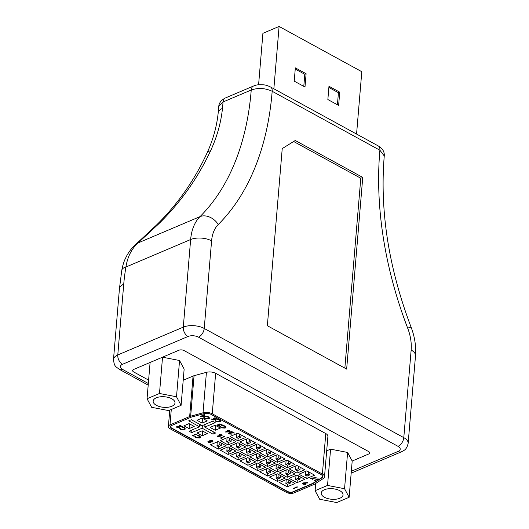 <?xml version="1.0" encoding="UTF-8"?>
<svg xmlns="http://www.w3.org/2000/svg" width="529" height="529" viewBox="0 0 529 529"><rect width="100%" height="100%" fill="white"/><g stroke="black" fill="none" stroke-linecap="round" stroke-linejoin="round"><path stroke-width="0.79" d="M339.869 498.225A10.95 5.29 -175.2 0 0 343.037 494.906A10.95 5.29 -175.2 0 0 336.49 489.404A10.95 5.29 -175.2 0 0 324.376 489.755A10.95 5.29 -175.2 0 0 321.209 493.074A10.95 5.29 -175.2 0 0 327.755 498.576A10.95 5.29 -175.2 0 0 339.869 498.225M171.819 406.279A10.95 5.29 -175.2 0 0 174.987 402.953A10.95 5.29 -175.2 0 0 168.44 397.458A10.95 5.29 -175.2 0 0 156.326 397.801A10.95 5.29 -175.2 0 0 153.159 401.121A10.95 5.29 -175.2 0 0 159.705 406.622A10.95 5.29 -175.2 0 0 171.819 406.279M324.508 476.814A7.241 3.498 -175.2 0 0 322.386 474.044L212.248 413.784A7.241 3.498 -175.2 0 0 203.03 412.799L190.658 416.197A7.241 3.498 -175.2 0 0 189.666 416.535L169.988 424.893A5.568 2.691 -175.2 0 0 168.381 426.586A5.568 2.691 -175.2 0 0 170.014 428.715L286.334 492.36A5.568 2.691 -175.2 0 0 294.184 492.849L313.869 484.491A7.241 3.498 -175.2 0 0 314.695 484.061L323.245 478.58A7.241 3.498 -175.2 0 0 324.508 476.814L327.907 436.332A7.241 3.498 -175.2 0 0 325.785 433.568L215.647 373.302A7.241 3.498 -175.2 0 0 206.429 372.323L194.057 375.716A7.241 3.498 -175.2 0 0 193.065 376.059L183.206 380.245M349.147 497.286L344.558 488.723L327.537 485.43L315.099 490.694L319.688 499.257L336.709 502.55L349.147 497.286L352.195 461.017L347.606 452.454L330.579 449.161L326.697 450.807M181.097 405.333L184.145 369.063L179.556 360.507L162.535 357.207L133.718 369.427A3.71 1.792 -175.2 0 0 132.64 370.558A3.71 1.792 -175.2 0 0 133.731 371.973L148.609 380.12L133.731 371.973A3.71 1.792 -175.2 0 1 132.64 370.558A3.71 1.792 -175.2 0 1 133.718 369.427L178.862 350.258L150.097 362.471L147.049 398.74L151.638 407.304L168.658 410.597L181.097 405.333L176.514 396.776L159.487 393.477L147.049 398.74M352.195 461.017L368.574 454.061A3.71 1.792 -175.2 0 0 369.645 452.936A3.71 1.792 -175.2 0 0 368.554 451.515L184.099 350.588A3.71 1.792 -175.2 0 0 178.862 350.258A3.71 1.792 -175.2 0 1 184.099 350.588L368.554 451.515A3.71 1.792 -175.2 0 1 369.645 452.936A3.71 1.792 -175.2 0 1 368.574 454.061L352.195 461.017M225.361 431.988L227.979 430.877L227.536 430.639L229.236 430.341L229.579 430.527L228.707 430.897L230.505 431.882L225.433 432.028L227.814 430.791M227.536 430.639L229.249 430.183L229.579 430.527M228.878 430.824L230.505 431.882M221.816 438.429L220.52 437.926L224.633 436.511L221.234 438.111L221.816 438.429L221.406 438.038M207.897 441.748L210.939 440.214L212.36 440.584L212.942 441.345M209.596 441.212L209.868 440.386L210.926 440.373L212.942 441.424L212.466 441.946L210.681 441.979L210.436 442.621L208.353 442.423L208.254 441.417L209.583 441.378L209.854 440.551L209.583 441.378M210.694 441.814L210.449 442.456L210.694 441.814M312.97 479.453L310.258 478.176L316.124 477.621L316.243 478.011L311.204 478.487L312.97 479.453L311.469 478.461M315.548 480.861L314.252 480.358L318.365 478.943L314.967 480.544L315.548 480.861L315.139 480.471M302.548 483.499L303.024 482.911L307.442 482.6L307.514 482.99L304.922 483.063L305.352 483.268L305.398 484.379L303.031 484.207L302.528 483.579L303.011 483.07L307.514 482.99M304.935 482.898L305.365 483.109L305.412 484.22M305.398 484.379L305.855 483.83M203.824 417.553L204.379 417.394L205.126 418.419L208.413 418.657L209.054 418.069M203.824 417.474L205.113 418.578L208.4 418.816L209.054 418.155L208.287 417.209L206.303 416.733L206.237 416.316L208.684 416.878L209.577 418.181L208.71 419.014L204.703 418.73L203.85 417.328M217.974 424.999L218.146 425.666L219.846 426.202L217.75 425.997L217.631 424.807L218.854 424.721L219.204 423.954L221.737 424.152L221.896 425.323M217.267 425.296L217.631 424.807M218.854 424.721L219.204 423.954M219.191 424.113L221.724 424.318L221.882 425.481L222.279 424.899M221.882 425.481L221.777 424.747M219.581 424.126L219.938 425.263L217.955 425.157L218.146 425.666M220.236 426.665L220.791 426.506L221.545 427.525L224.825 427.769L225.466 427.181M220.236 426.579L221.525 427.69L224.812 427.928L225.466 427.267L224.699 426.321L222.716 425.845L222.656 425.422L225.096 425.99L225.989 427.293L225.129 428.126L221.122 427.842L220.269 426.44M177.374 426.5L177.433 427.28L179.516 427.736L177.017 427.597L176.521 426.982L177.003 426.328L180.753 426.248M176.534 426.903L177.003 426.328M176.99 426.493L181.077 426.427L179.305 425.461L179.708 425.131L182.287 426.546L177.36 426.665L177.433 427.28M179.615 428.325L180.171 428.159L180.918 429.184L184.204 429.422L184.846 428.84M179.615 428.239L180.905 429.35L184.191 429.588L184.846 428.92L184.079 427.974L182.095 427.505L182.029 427.082L184.476 427.65L185.368 428.946L184.509 429.786L180.501 429.502L179.642 428.093M193.521 436.061L192.225 435.559L196.338 434.144L192.94 435.744L193.521 436.061L193.111 435.671M194.837 436.557L195.393 436.399L196.14 437.423L199.426 437.662L200.068 437.073M194.837 436.478L196.127 437.582L199.413 437.82L200.068 437.159L199.301 436.213L197.31 435.737L197.251 435.314L199.697 435.883L200.59 437.185L199.724 438.019L195.717 437.734L194.864 436.332M207.269 420.905L202.091 418.075L196.953 420.257L202.124 423.088L207.269 420.905M197.033 432.967L202.204 435.797L207.348 433.615L202.171 430.785L197.033 432.967M215.21 425.25L210.066 427.432L215.243 430.262L220.381 428.08L215.21 425.25M191.716 432.643L202.157 428.212L212.989 434.137L215.601 433.026L204.769 427.101L215.204 422.671L212.579 421.229L202.144 425.666L191.313 419.742L188.701 420.846L199.532 426.771L189.091 431.208L191.716 432.643L191.941 429.998M189.091 428.622L194.229 426.44L189.058 423.61L183.92 425.792L189.091 428.622L189.488 423.848M306.813 478.5L314.643 475.174L306.767 470.87L298.938 474.189L306.813 478.5L307.018 476.074L309.822 474.883L310.007 472.642M296.967 473.111L304.797 469.792L296.921 465.48L289.092 468.8L296.967 473.111L297.172 470.684L299.976 469.494L300.161 467.252M287.121 467.729L294.951 464.402L287.075 460.091L279.246 463.417L287.121 467.729L287.326 465.295L290.13 464.105L290.315 461.863M277.275 462.339L285.105 459.013L277.229 454.702L269.4 458.028L277.275 462.339L277.48 459.906L280.284 458.722L280.469 456.481M267.429 456.95L275.259 453.624L267.383 449.313L259.554 452.639L267.429 456.95L267.634 454.523L270.438 453.333L270.623 451.092M237.891 440.789L245.721 437.463L237.838 433.152L230.009 436.478L237.891 440.789L238.096 438.356L240.893 437.166L241.085 434.924M247.737 446.172L255.567 442.852L247.684 438.541L239.855 441.867L247.737 446.172L247.942 443.745L250.739 442.555L250.931 440.313M257.583 451.561L265.413 448.235L257.537 443.93L249.708 447.25L257.583 451.561L257.788 449.134L260.585 447.944L260.777 445.702M287.24 486.812L295.07 483.486L287.194 479.175L279.365 482.501L287.24 486.812L287.445 484.385L290.249 483.195L290.434 480.954M277.394 481.423L285.224 478.097L277.348 473.792L269.519 477.112L277.394 481.423L277.599 478.996L280.403 477.806L280.588 475.564M267.548 476.034L275.378 472.714L267.502 468.403L259.673 471.729L267.548 476.034L267.753 473.607L270.557 472.417L270.742 470.175M257.702 470.651L265.532 467.325L257.656 463.014L249.827 466.34L257.702 470.651L257.907 468.218L260.711 467.028L260.896 464.786M247.856 465.262L255.686 461.936L247.81 457.625L239.981 460.951L247.856 465.262L248.061 462.835L250.865 461.645L251.05 459.403M218.318 449.101L226.148 445.775L218.265 441.464L210.436 444.79L218.318 449.101L218.523 446.668L221.32 445.478L221.512 443.236M228.164 454.484L235.994 451.164L228.118 446.853L220.289 450.172L228.164 454.484L228.369 452.057L231.166 450.867L231.358 448.625M238.01 459.873L245.84 456.547L237.964 452.242L230.135 455.562L238.01 459.873L238.215 457.446L241.019 456.256L241.204 454.014M297.027 482.66L304.856 479.334L296.981 475.022L289.151 478.348L297.027 482.66L297.232 480.226L300.036 479.036L300.221 476.794M287.181 477.27L295.01 473.944L287.135 469.633L279.305 472.959L287.181 477.27L287.386 474.837L290.19 473.653L290.375 471.412M277.335 471.881L285.164 468.555L277.289 464.244L269.459 467.57L277.335 471.881L277.54 469.454L280.344 468.264L280.529 466.023M267.489 466.492L275.318 463.166L267.443 458.861L259.613 462.181L267.489 466.492L267.694 464.065L270.498 462.875L270.683 460.633M257.643 461.103L265.472 457.783L257.597 453.472L249.767 456.798L257.643 461.103L257.848 458.676L260.652 457.486L260.837 455.244M228.105 444.942L235.934 441.616L228.052 437.311L220.223 440.631L228.105 444.942L228.31 442.515L231.107 441.325L231.299 439.083M237.951 450.331L245.78 447.005L237.905 442.694L230.075 446.02L237.951 450.331L238.156 447.904L240.953 446.714L241.145 444.472M247.797 455.72L255.626 452.394L247.751 448.083L239.921 451.409L247.797 455.72L248.002 453.287L250.806 452.097L250.991 449.855M170.259 426.579A3.71 1.792 -175.2 0 0 171.343 427.835L287.664 491.481A3.71 1.792 -175.2 0 0 292.901 491.811L312.579 483.453A5.383 2.599 -175.2 0 0 313.194 483.129L321.744 477.647A5.383 2.599 -175.2 0 0 322.664 476.497M200.465 416.409L203.083 415.305L202.64 415.06L203.03 414.895L204.339 414.769L204.683 414.954L203.81 415.325L205.609 416.31L200.537 416.449L202.918 415.212M202.64 415.06L204.353 414.604L204.683 414.954M203.982 415.252L205.609 416.31M215.131 420.509L215.687 420.35L216.434 421.375L219.72 421.613L220.362 421.031M215.131 420.429L216.421 421.534L219.707 421.778L220.355 421.11L219.595 420.165L217.604 419.689L217.545 419.272L219.991 419.841L220.884 421.137L220.018 421.977L216.011 421.686L215.158 420.284M211.626 419.193L213.306 419.735L214.503 419.424L213.478 418.578L214.027 418.036L216.678 418.194L216.771 419.279L216.275 418.346L214.351 418.227L214.43 419.08L215.462 419.457L213.187 420.046L211.64 419.034L213.319 419.576L214.245 419.338M213.491 418.499L214.04 417.87L216.692 418.036L216.784 419.12M216.771 419.279L217.161 418.723M214.364 418.069L214.443 418.922L215.462 419.457M294.633 488.869L293.331 488.366L297.45 486.951L294.045 488.551L294.633 488.869L294.223 488.479M217.188 436.167L219.714 436.068L218.808 435.255L219.277 434.778L221.618 434.937L222.107 435.552L220.097 436.286L217.24 436.399L217.201 436.008L219.383 435.922M218.827 435.175L219.29 434.613L221.631 434.772L222.107 435.473M229.401 432.907L229.46 433.681L231.543 434.144L229.044 433.998L228.548 433.39L229.031 432.735L232.773 432.656M228.561 433.311L229.031 432.735M229.017 432.894L233.104 432.834L231.332 431.869L231.735 431.538L234.314 432.953L229.388 433.072L229.46 433.681M300.036 479.036L298.482 478.19L295.678 479.38L296.009 475.432M295.678 479.38L297.232 480.226M290.19 473.653L288.636 472.8L285.832 473.991L286.163 470.05M285.832 473.991L287.386 474.837M280.344 468.264L278.79 467.411L275.986 468.601L276.317 464.66M275.986 468.601L277.54 469.454M270.498 462.875L268.944 462.022L266.14 463.212L266.471 459.271M266.14 463.212L267.694 464.065M250.806 452.097L249.245 451.25L246.448 452.44L246.779 448.493M246.448 452.44L248.002 453.287M260.652 457.486L259.098 456.639L256.294 457.83L256.625 453.882M256.294 457.83L257.848 458.676M231.107 441.325L229.553 440.472L226.756 441.662L227.086 437.721M226.756 441.662L228.31 442.515M240.953 446.714L239.399 445.861L236.602 447.051L236.932 443.11M236.602 447.051L238.156 447.904M309.822 474.883L308.268 474.03L305.464 475.221L305.795 471.279M305.464 475.221L307.018 476.074M299.976 469.494L298.422 468.641L295.618 469.831L295.949 465.89M295.618 469.831L297.172 470.684M290.13 464.105L288.576 463.259L285.772 464.449L286.103 460.501M285.772 464.449L287.326 465.295M280.284 458.722L278.73 457.869L275.926 459.06L276.257 455.119M275.926 459.06L277.48 459.906M260.585 447.944L259.031 447.091L256.234 448.281L256.565 444.34M256.234 448.281L257.788 449.134M270.438 453.333L268.884 452.48L266.08 453.67L266.411 449.729M266.08 453.67L267.634 454.523M240.893 437.166L239.339 436.319L236.542 437.509L236.873 433.562M236.542 437.509L238.096 438.356M250.739 442.555L249.185 441.708L246.388 442.899L246.719 438.951M246.388 442.899L247.942 443.745M290.249 483.195L288.695 482.342L285.891 483.532L286.222 479.591M285.891 483.532L287.445 484.385M280.403 477.806L278.849 476.953L276.045 478.143L276.376 474.202M276.045 478.143L277.599 478.996M270.557 472.417L269.003 471.57L266.199 472.761L266.53 468.813M266.199 472.761L267.753 473.607M260.711 467.028L259.157 466.181L256.353 467.371L256.684 463.424M256.353 467.371L257.907 468.218M241.019 456.256L239.465 455.403L236.661 456.593L236.992 452.652M236.661 456.593L238.215 457.446M250.865 461.645L249.311 460.792L246.507 461.982L246.838 458.041M246.507 461.982L248.061 462.835M221.32 445.478L219.766 444.631L216.969 445.821L217.3 441.874M216.969 445.821L218.523 446.668M231.166 450.867L229.612 450.014L226.815 451.204L227.146 447.263M226.815 451.204L228.369 452.057M190.982 417.255L171.303 425.614A3.71 1.792 -175.2 0 0 170.226 426.738A3.71 1.792 -175.2 0 0 171.317 428.159L287.637 491.805A3.71 1.792 -175.2 0 0 292.874 492.135L312.553 483.777A5.383 2.599 -175.2 0 0 313.168 483.453L321.718 477.971A5.383 2.599 -175.2 0 0 322.664 476.655A5.383 2.599 -175.2 0 0 321.083 474.599L210.945 414.333A5.383 2.599 -175.2 0 0 204.088 413.605L191.716 417.004A5.383 2.599 -175.2 0 0 190.982 417.255M229.612 450.014L229.804 447.772M219.766 444.631L219.958 442.389M249.311 460.792L249.496 458.55M239.465 455.403L239.65 453.161M259.157 466.181L259.342 463.94M269.003 471.57L269.188 469.329M278.849 476.953L279.034 474.711M288.695 482.342L288.88 480.101M249.185 441.708L249.377 439.467M239.339 436.319L239.531 434.078M268.884 452.48L269.069 450.239M259.031 447.091L259.223 444.849M278.73 457.869L278.915 455.628M288.576 463.259L288.761 461.017M298.422 468.641L298.607 466.399M308.268 474.03L308.453 471.789M239.399 445.861L239.591 443.619M229.553 440.472L229.745 438.23M259.098 456.639L259.283 454.398M249.245 451.25L249.437 449.009M268.944 462.022L269.129 459.78M278.79 467.411L278.975 465.17M288.636 472.8L288.821 470.559M298.482 478.19L298.667 475.948M202.382 425.561L202.157 428.212M199.737 424.351L199.532 426.771M204.988 424.456L204.769 427.101M213.194 431.71L212.989 434.137M215.64 425.488L215.243 430.262M202.607 431.023L202.204 435.797M202.528 418.313L202.124 423.088M199.578 426.229L201.602 425.369M200.187 424.595L199.697 424.8M197.238 435.479L199.697 435.883M199.684 436.048L200.59 437.185M192.212 435.724L196.001 433.959M195.988 434.117L196.325 434.302M182.016 427.24L184.476 427.65M184.462 427.809L185.368 428.946M177.36 426.665L177.42 427.439L179.186 427.392M179.305 425.461L179.708 425.131M179.695 425.296L182.274 426.705M179.172 427.551L179.516 427.736M222.643 425.587L225.096 425.99M225.083 426.156L225.989 427.293M217.955 425.157L218.127 425.832L219.522 425.852M221.763 424.913L221.539 425.296L221.334 424.476L219.284 424.602M219.568 424.284L219.938 425.263M218.841 424.886L218.748 424.522L218.841 424.886L217.26 425.217M219.502 426.017L219.846 426.202M206.224 416.475L208.684 416.878M208.671 417.044L209.577 418.181M204.558 416.111L203.42 415.49L201.78 416.184L204.558 416.111M202.19 416.012L204.273 415.953M217.531 419.431L219.991 419.841M219.978 420L220.884 421.137M214.351 418.227L214 418.571M293.317 488.525L297.106 486.759M297.093 486.925L297.437 487.11M304.902 483.4L303.335 483.268L303.434 484.055L305.035 484.2L304.902 483.4L305.035 484.2L305.306 483.823M303.335 483.268L303.434 484.055L305.048 484.042M303.348 483.109L303.448 483.896M314.239 480.524L318.028 478.758M318.015 478.917L318.352 479.102M310.245 478.335L316.124 477.621M208.585 441.609L208.763 442.27L210.099 442.429L209.96 441.748L208.585 441.609L208.763 442.27L210.112 442.27L209.973 441.583M210.112 442.27L209.96 441.748M207.89 441.662L208.267 441.252M210.681 441.979L210.436 442.621M210.218 440.571L210.35 441.417L212.149 441.596L211.957 440.915L210.205 440.73L210.337 441.576L212.427 441.444M208.598 441.444L208.776 442.105M220.507 438.091L224.296 436.326M224.283 436.485L224.62 436.67M219.634 434.957L219.74 435.744L221.294 435.863L221.215 435.089L219.634 434.957L219.74 435.744L221.307 435.698L221.228 434.931M221.307 435.698L221.215 435.089M219.654 434.792L219.76 435.579M229.388 433.072L229.447 433.846L231.213 433.793M231.332 431.869L231.735 431.538M231.722 431.704L234.301 433.112M231.199 433.959L231.543 434.144M229.454 431.684L228.316 431.062L226.677 431.757L229.454 431.684M227.086 431.585L229.169 431.532M344.558 488.723L347.606 452.454M327.537 485.43L330.579 449.161M315.099 490.694L315.707 483.413M176.514 396.776L179.556 360.507M159.487 393.477L162.535 357.207M362.749 177.413L295.268 140.489L282.228 148.596L267.357 325.732L346.654 369.123L362.749 177.413L360.791 178.247L293.641 141.501M158.303 224.23L138.062 242.93C131.562 248.822 127.515 256.849 125.922 267.019A170.755 100.993 -61.3 0 0 123.726 284.238L117.788 354.952L183.292 327.14L190.645 239.531L125.922 267.019A14.845 6.044 9.6 0 0 121.782 270.286L121.782 270.286C122.682 265.538 123.859 261.663 125.313 258.661L126.894 255.507C129.506 250.872 132.6 247.036 136.178 243.995A14.845 8.874 49.1 0 1 138.062 242.93L200.002 216.632A283.967 183.292 67 0 0 251.235 90.003L223.053 101.971A283.967 183.292 -113 0 1 222.471 108.412C220.97 122.821 216.996 136.965 210.555 150.838C197.496 178.657 180.078 203.123 158.303 224.23A14.845 6.527 45.4 0 0 156.419 225.123C177.605 204.326 194.513 180.23 207.13 152.828A14.845 6.037 24.4 0 1 210.555 150.838M207.103 152.888A14.845 6.037 24.4 0 1 207.13 152.828C213.108 139.682 216.791 126.378 218.179 112.922L218.179 112.922A14.845 7.353 5.8 0 1 222.471 108.412M344.848 368.138L360.791 178.247M258.595 84.766L262.913 33.32L279.094 26.45L361.803 71.706L356.566 134.062M279.094 26.45L273.857 88.806M304.988 87.027L306.106 73.749L295.341 67.857L294.223 81.135L304.988 87.027M327.861 99.538L338.626 105.43L339.737 92.152L328.972 86.26L327.861 99.538M337.423 104.768L338.434 92.701L328.873 87.47M338.434 92.701L339.737 92.152M303.785 86.366L304.803 74.298L295.235 69.068M304.803 74.298L306.106 73.749M189.666 416.535L193.065 376.059M190.658 416.197L194.057 375.716M169.988 424.893L171.284 409.492M322.386 474.044L325.785 433.568M212.248 413.784L215.647 373.302M203.03 412.799L206.429 372.323M351.335 471.273L398.059 451.429A7.426 3.591 -175.2 0 0 398.026 446.337L198.468 337.145A7.426 3.591 -175.2 0 0 188 336.49L122.497 364.302A7.426 3.591 -175.2 0 0 122.53 369.394L148.325 383.512M211.587 240.847L204.234 328.456L403.792 437.648L411.145 350.039A37.123 23.957 67 0 0 407.68 328.125A298.819 192.873 -113 0 1 379.895 150.216L272.177 91.279A298.819 192.873 -113 0 1 218.272 224.488A37.123 23.957 67 0 0 211.587 240.847A14.845 7.175 4.8 0 0 190.645 239.531A51.968 33.545 -113 0 1 200.002 216.632A14.845 10.977 45.1 0 1 218.272 224.488M398.026 446.337A7.426 4.391 118.7 0 0 403.792 437.648A14.845 7.175 4.8 0 1 408.15 443.322L415.503 355.713C416.217 346.264 414.749 336.768 411.099 327.226A14.845 0.602 -21 0 0 407.68 328.125M411.145 350.039A14.845 7.175 4.8 0 1 415.503 355.713M384.252 155.936L379.895 150.216A7.426 4.391 -61.3 0 0 378.242 145.918L378.242 145.918C382.599 148.444 384.603 151.777 384.252 155.936C379.716 210.787 388.663 267.879 411.099 327.226M188 336.49A7.426 4.794 -113 0 1 183.292 327.14A14.845 7.175 4.8 0 1 204.234 328.456A7.426 4.391 118.7 0 1 198.468 337.145M253.629 85.982A7.426 4.794 67 0 0 253.589 86.002C255.805 85.321 256.519 84.382 263.693 84.845C265.538 84.971 267.813 85.678 270.524 86.981L270.524 86.981A7.426 4.391 -61.3 0 1 272.177 91.279C265.194 88.072 258.212 87.649 251.235 90.003A7.426 4.794 67 0 1 253.583 86.002A7.426 4.794 67 0 0 253.583 86.002L225.4 97.971A7.426 4.794 67 0 0 223.053 101.971L218.755 106.481L218.179 112.922M123.726 284.238A14.845 7.175 4.8 0 0 119.435 288.748L113.497 359.462A14.845 7.175 4.8 0 1 117.788 354.952A7.426 4.794 -113 0 0 122.497 364.302M122.53 369.394A7.426 4.391 118.7 0 1 119.508 369.434L148.193 385.125M408.15 443.322C406.583 450.073 403.938 450.324 401.504 451.786A7.426 4.794 -113 0 1 398.059 451.429M378.242 145.918L270.524 86.981A7.426 4.391 -61.3 0 0 270.478 86.954M168.381 426.586L169.756 410.134M119.435 288.748L121.782 270.286M136.178 243.995L156.419 225.123M113.497 359.462C114.317 366.623 115.262 366.174 119.508 369.434M401.504 451.786L351.177 473.157M218.755 106.481C219.019 102.91 221.234 100.074 225.4 97.971"/></g></svg>
